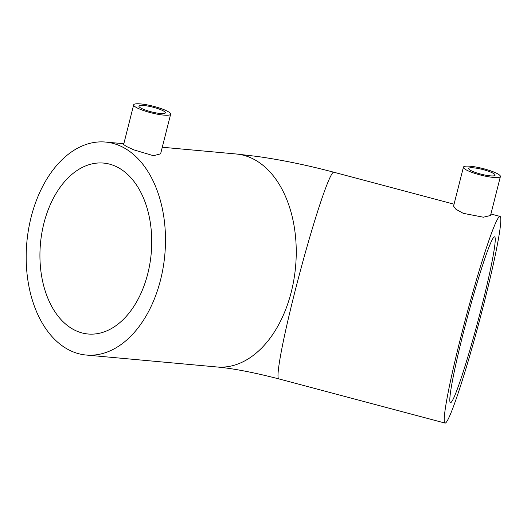<?xml version="1.0" encoding="UTF-8"?>
<svg xmlns="http://www.w3.org/2000/svg" width="527" height="527" viewBox="0 0 527 527"><rect width="100%" height="100%" fill="white"/><g stroke="black" fill="none" stroke-linecap="round" stroke-linejoin="round"><path stroke-width="0.79" d="M490.156 175.834A13.623 2.457 -165.8 0 1 475.907 172.632A13.623 2.457 -165.8 0 1 468.707 168.495A13.623 2.457 -165.8 0 1 473.668 167.843A13.623 2.457 -165.8 0 1 487.916 171.051A13.623 2.457 -165.8 0 1 495.116 175.181A13.623 2.457 -165.8 0 1 490.156 175.834M470.374 166.249A19.071 3.445 -165.8 0 1 490.321 170.735A19.071 3.445 -165.8 0 1 500.4 176.519A19.071 3.445 -165.8 0 1 493.456 177.428A19.071 3.445 -165.8 0 1 473.509 172.948A19.071 3.445 -165.8 0 1 463.424 167.158A19.071 3.445 -165.8 0 1 470.374 166.249M463.424 167.158L453.563 206.129L455.914 209.259L463.273 213.336L483.391 217.21L490.538 215.49L500.4 176.519M160.406 113.503A13.623 2.457 -165.8 0 1 146.157 110.301A13.623 2.457 -165.8 0 1 138.95 106.171A13.623 2.457 -165.8 0 1 143.917 105.519A13.623 2.457 -165.8 0 1 158.166 108.72A13.623 2.457 -165.8 0 1 165.366 112.85A13.623 2.457 -165.8 0 1 160.406 113.503M140.617 103.918A19.071 3.445 -165.8 0 1 160.564 108.404A19.071 3.445 -165.8 0 1 170.643 114.188A19.071 3.445 -165.8 0 1 163.699 115.103A19.071 3.445 -165.8 0 1 143.752 110.617A19.071 3.445 -165.8 0 1 133.674 104.833A19.071 3.445 -165.8 0 1 140.617 103.918M133.674 104.833L123.634 144.503L126.296 146.387L133.832 149.859L153.429 155.702L160.61 153.858L170.643 114.188M481.83 306.154A85.815 5.593 -75.1 0 1 450.48 402.681A85.815 5.593 -75.1 0 1 463.22 333.334A85.815 5.593 -75.1 0 1 494.57 236.807A85.815 5.593 -75.1 0 1 481.83 306.154M43.893 223.376A85.815 55.599 -84.8 0 0 88.029 333.999A85.815 55.599 -84.8 0 0 147.771 273.711A85.815 55.599 -84.8 0 0 103.641 163.087A85.815 55.599 -84.8 0 0 43.893 223.376M484.122 302.814A106.928 6.97 104.9 0 0 499.998 216.406A106.928 6.97 104.9 0 0 460.934 336.674A106.928 6.97 104.9 0 0 445.058 423.082A106.928 6.97 104.9 0 0 484.122 302.814M31.119 217.19A106.928 69.274 95.2 0 1 105.558 142.059A106.928 69.274 95.2 0 1 160.551 279.903A106.928 69.274 95.2 0 1 86.105 355.027A106.928 69.274 95.2 0 1 31.119 217.19M162.283 147.244L236.313 154.003A106.928 69.274 95.2 0 1 291.306 291.846A106.928 69.274 95.2 0 1 216.86 366.97C233.184 368.472 253.836 372.444 278.829 378.893L445.058 423.082M236.313 154.003L257.407 156.473C281.925 159.964 307.379 165.214 333.775 172.217A106.928 6.97 104.9 0 0 294.705 292.492A106.928 6.97 104.9 0 0 278.829 378.893M333.775 172.217L454.057 204.193M490.92 213.995L499.998 216.406M105.558 142.059L123.832 143.726M86.105 355.027L216.86 366.97"/></g></svg>
